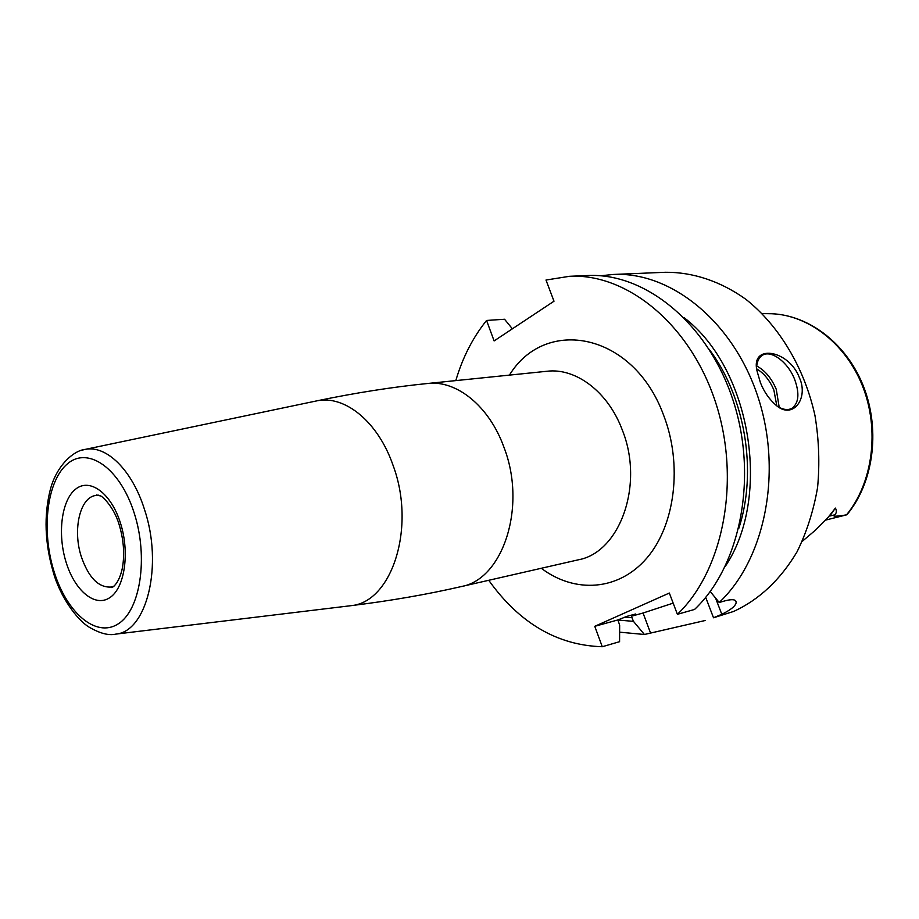 <?xml version="1.0" encoding="UTF-8"?>
<svg xmlns="http://www.w3.org/2000/svg" width="919" height="919" viewBox="0 0 919 919"><rect width="100%" height="100%" fill="white"/><g stroke="black" fill="none" stroke-linecap="round" stroke-linejoin="round"><path stroke-width="1.38" d="M705.689 597.339L713.512 617.775L721.794 614.283C730.8 609.883 735.602 605.966 736.188 602.531C736.222 599.475 732.546 598.901 725.16 600.796L719.198 602.485C765.102 559.51 782.965 471.585 757.716 396.192C732.707 320.662 670.319 271.484 613.364 274.459L600.509 275.78M713.512 617.775L733.753 611.411C759.301 599.613 780.403 579.74 797.06 551.791C806.71 532.158 813.556 510.734 817.577 487.518C819.828 463.693 818.967 439.707 814.969 415.537C804.447 367.761 779.002 325.579 745.918 299.341C720.53 281.18 692.742 272.07 665.54 272.277L613.364 274.459M760.427 382.672L757.313 372.011C749.307 343.143 788.996 349.565 799.404 377.709C808.984 398.364 792.706 420.328 775.889 405.095C769.134 399.156 763.976 391.678 760.427 382.672M756.774 365.773C757.348 361.041 759.06 357.652 761.92 355.63C770.513 349.059 787.939 361.902 794.648 379.421C799.645 393.206 798.852 402.763 792.258 408.093C788.64 410.242 784.229 409.977 779.025 407.312M779.232 407.427L776.233 389.231C771.546 378.249 765.056 370.518 756.774 366.026M756.9 368.978C764.16 373.436 769.823 380.477 773.878 390.07L776.808 405.807M512.388 328.807L504.542 319.249L486.565 320.455L494.112 340.926L553.996 301.214L545.989 280.031L569.631 276.286C626.838 273.265 689.928 324.016 715.464 401.982C741.219 479.81 723.483 570.4 677.395 614.317L669.342 593.042L594.765 626.31L602.278 646.723C557.339 645.379 519.488 623.231 488.736 580.291M456.352 380.546L456.065 379.731C462.843 357.077 473.009 337.319 486.565 320.455M569.631 276.286L587.597 275.539C644.701 272.529 707.515 322.638 732.834 399.604C758.393 476.433 740.588 565.932 694.569 609.446L677.395 614.317M673.168 603.128L643.047 613.019L631.364 616.235L635.661 613.984L627.068 616.316L617.901 619.946L619.659 625.207L619.578 641.692L602.278 646.723M705.355 620.463L644.414 634.489L633.467 621.359L631.364 616.235M619.636 632.169L644.414 634.489M617.901 619.946L594.765 626.31M710.215 591.491L719.198 602.485M725.194 566.495C772.121 497.03 750.915 368.473 684.173 317.744M617.913 620.038L633.467 621.359M802.321 541.302L815.475 530.125L827.801 517.742L835.405 508.092C836.807 510.757 836.612 512.997 834.82 514.824L829.765 516.03L835.405 508.092M825.676 520.074L846.502 514.87C835.681 516.627 831.787 516.616 834.82 514.824M846.755 514.835L849.041 512.113C874.474 479.247 880.276 427.082 862.711 384.452C845.181 341.822 806.537 313.482 768.238 313.678L762.173 313.609M541.291 568.275C574.708 593.571 618.487 591.112 646.804 558.109C675.155 525.3 682.817 464.6 663.564 415.101C633.375 332.448 545.438 316.113 509.436 375.101M461.154 586.598L578.189 559.843C619.854 552.583 644.472 484.704 622.266 429.943C608.148 391.885 575.903 367.715 547.092 371.253L427.657 383.487C392.597 387.025 355.791 392.792 317.227 400.776C345.039 395.032 378.214 421.993 393.091 465.439C416.273 527.368 391.942 602.255 351.024 605.667C390.104 600.854 426.807 594.501 461.154 586.598C502.923 579.556 527.058 506.714 503.991 447.381C489.287 406.175 456.502 379.892 427.657 383.487M81.986 450.172L85.375 449.357C106.455 445.037 132.187 470.126 144.432 509.298C163.375 565.174 146.856 631.663 115.84 634.11L351.024 605.678M134.208 513.078C120.09 468.322 88.293 446.186 67.753 463.578C46.984 480.338 41.068 529.723 53.876 570.952C66.375 612.387 95.748 638.154 117.931 624.047C140.308 610.618 148.648 557.603 134.208 513.078M120.435 522.991C111.073 493.066 89.809 477.639 75.726 489.069C61.481 500.074 57.242 533.905 66.076 562.164C74.703 590.561 94.852 607.654 109.694 597.729C124.674 588.252 130.027 552.756 120.435 522.991M113.405 586.598L111.061 587.046C98.528 587.746 88.615 577.637 81.32 556.696C72.44 529.781 79.953 496.972 95.967 495.456L99.091 495.387M98.322 495.123L95.967 495.456L96.518 494.927L100.263 495.915C101.239 495.054 113.795 506.449 119.068 524.381C123.617 539.327 124.754 553.697 122.491 567.494C118.838 585.725 110.59 588.505 111.762 587.367L111.061 587.046L114.048 586.115M643.047 613.019L650.434 632.731M715.556 598.039L721.794 614.283M709.135 349.243C745.252 396.974 757.601 471.861 738.715 528.655M632.1 617.683L624.415 617.269M846.502 514.87C872.901 482.82 879.897 429.621 862.481 385.9C845.112 342.121 806.032 313.368 768.238 313.678M826.526 519.189L828.536 516.765M792.258 408.093L790.96 408.771M115.84 634.11C108.787 635.764 99.849 633.421 89.028 627.091C77.288 620.084 59.988 596.764 53.13 571.698C44.79 542.681 43.836 515.398 50.258 489.838C56.231 466.059 73.428 450.436 85.375 449.357L317.227 400.776M736.188 602.531L735.441 600.601"/></g></svg>

